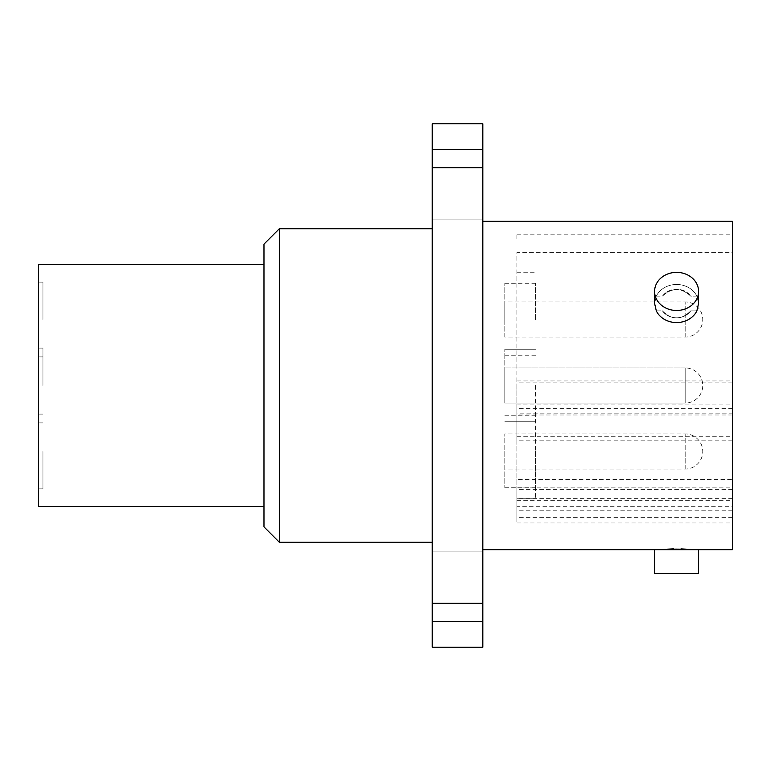 <?xml version="1.0" encoding="UTF-8"?>
<svg xmlns="http://www.w3.org/2000/svg" width="771" height="771" viewBox="0 0 771 771"><rect width="100%" height="100%" fill="white"/><g stroke="black" fill="none" stroke-linecap="round" stroke-linejoin="round"><path stroke-width="0.58" stroke-dasharray="3.85 2.89" d="M732.45 549.684L732.45 221.316M732.45 382.117L516.907 382.117L516.907 252.618L732.45 252.618L732.45 234.847L732.45 522.96L732.45 252.618L516.907 252.618L516.907 404.891L732.45 404.891M482.819 385.5L482.819 221.316L482.819 385.5M663.609 549.366L698.584 549.684M656.304 296.16L662.443 296.16C671.869 287.419 681.304 287.419 690.729 296.16L696.868 296.16L698.584 303.408L696.868 296.16A21.993 19.044 180 0 0 676.581 284.47A21.993 19.044 0 0 0 656.304 296.16L662.443 296.16A16.499 14.283 0 0 1 690.729 296.16A16.499 14.283 0 0 0 662.443 296.16C671.869 287.419 681.304 287.419 690.729 296.16L696.868 296.16A21.993 19.044 180 0 0 676.581 284.47A21.993 19.044 0 0 0 656.304 296.16L654.589 303.408L656.304 296.16M654.589 291.419L654.589 303.408L656.304 310.877L662.443 310.877C671.869 320.379 681.304 320.379 690.729 310.877C681.304 320.379 671.869 320.379 662.443 310.877A16.499 14.283 0 0 0 690.729 310.877L696.868 310.877L698.584 303.408L698.584 291.419A21.993 19.044 180 0 0 676.581 272.375A21.993 19.044 0 0 0 654.589 291.419A21.993 19.044 0 0 0 676.581 310.472A21.993 19.044 180 0 0 698.584 291.419M662.443 549.463L696.868 549.463L654.589 549.684M690.729 549.463L689.563 549.366M681.005 548.913L678.576 548.865M678.47 548.865L675.994 548.856M675.868 548.856L673.43 548.885M656.304 310.877L662.443 310.877A16.499 14.283 0 0 0 690.729 310.877L696.868 310.877A21.993 19.044 180 0 1 676.581 322.567A21.993 19.044 0 0 1 656.304 310.877M654.589 573.653L698.584 573.653M482.819 167.76L482.819 647.226L432.232 647.226L432.232 123.774L482.819 123.774L482.819 167.76L432.232 167.76M482.819 184.703L482.819 149.507L482.819 184.703M482.819 586.297L482.819 621.493L482.819 586.297M432.232 385.5L432.232 228.717L432.232 385.5M432.232 184.703L432.232 149.507L432.232 184.703M432.232 586.297L432.232 621.493L432.232 586.297M279.381 542.283L279.381 228.717M263.981 526.882L263.981 244.118M263.981 385.5L263.981 264.53L263.981 385.5M38.55 506.47L38.55 264.53M38.55 319.522L38.55 282.128L38.55 319.522M38.55 451.478L38.55 488.872L38.55 451.478M38.55 385.5L38.55 348.106L38.55 385.5M42.945 319.522L42.945 282.128L42.945 319.522M42.945 451.478L42.945 488.872L42.945 451.478M42.945 385.5L42.945 348.106L42.945 385.5M732.45 239.01L516.907 239.01L516.907 234.847L516.907 239.01L732.45 239.01M516.907 380.961L732.45 380.961M732.45 414.981L516.907 414.981L516.907 382.117M732.45 498.712L516.907 498.712L516.907 413.825L732.45 413.825M516.907 413.825L516.907 414.981M516.907 487.821L732.45 487.821M732.45 517.63L516.907 517.63L516.907 498.712M732.45 510.816L516.907 510.816L516.907 522.96L516.907 506.749L732.45 506.749M516.907 506.749L516.907 517.63M516.907 500.639L732.45 500.639M732.45 489.614L516.907 489.614L516.907 510.816M732.45 440.193L516.907 440.193L516.907 479.437L732.45 479.437M516.907 479.437L516.907 489.614M516.907 436.752L732.45 436.752M732.45 408.322L516.907 408.322L516.907 440.193M516.907 404.891L516.907 408.322M516.907 385.5L516.907 498.77L516.907 385.5M535.604 385.5L535.604 498.77L535.604 385.5M535.604 319.522L535.604 283.285L535.604 319.522M535.604 451.478L535.604 487.715L535.604 451.478M504.812 319.522L504.812 283.285L504.812 319.522M504.812 337.11L504.812 301.924L504.812 337.11L685.168 337.11A17.598 17.598 0 0 0 702.757 319.522A17.598 17.598 0 0 0 685.168 301.924L504.812 301.924M504.812 451.478L504.812 487.715L504.812 451.478M504.812 469.076L504.812 433.89L504.812 469.076L685.168 469.076A17.598 17.598 0 0 0 702.757 451.478A17.598 17.598 0 0 0 685.168 433.89L504.812 433.89M504.812 385.5L504.812 349.263L504.812 385.5M504.812 403.098L504.812 367.902L504.812 403.098L504.812 367.902L504.812 403.098L685.168 403.098A17.598 17.598 0 0 0 702.757 385.5A17.598 17.598 0 0 0 685.168 367.902A17.598 17.598 0 0 1 702.757 385.5A17.598 17.598 0 0 1 685.168 403.098L685.168 367.902L504.812 367.902L685.168 367.902L685.168 403.098L685.168 367.902L685.168 403.098L504.812 403.098M482.819 603.24L432.232 603.24M685.168 337.11L685.168 301.924L685.168 337.11M685.168 469.076L685.168 433.89L685.168 469.076M42.945 282.128L38.55 282.128M42.945 356.906L38.55 356.906M42.945 414.094L38.55 414.094M42.945 488.872L38.55 488.872M42.945 348.106L38.55 348.106L42.945 348.106M42.945 422.894L38.55 422.894L42.945 422.894M482.819 149.507L432.232 149.507L482.819 149.507M482.819 219.889L432.232 219.889L482.819 219.889M482.819 551.111L432.232 551.111L482.819 551.111M482.819 621.493L432.232 621.493L482.819 621.493M516.907 522.96L732.45 522.96M516.907 234.847L732.45 234.847M516.907 498.77L535.604 498.77M516.907 272.23L535.604 272.23M504.812 283.285L535.604 283.285M504.812 355.749L535.604 355.749M504.812 415.251L535.604 415.251M504.812 487.715L535.604 487.715M504.812 349.263L535.604 349.263L504.812 349.263M504.812 421.737L535.604 421.737L504.812 421.737"/><path stroke-width="1.16" d="M482.819 221.316L732.45 221.316L732.45 549.684L482.819 549.684M662.443 549.463L690.729 549.463M698.584 291.419L698.584 303.408L696.868 310.877A21.993 19.044 180 0 1 676.581 322.567A21.993 19.044 0 0 1 656.304 310.877L654.589 303.408L654.589 291.419A21.993 19.044 0 0 0 676.581 310.472A21.993 19.044 180 0 0 698.584 291.419A21.993 19.044 180 0 0 676.581 272.375A21.993 19.044 0 0 0 654.589 291.419M689.563 549.366L681.005 548.913M673.43 548.885L663.609 549.366M654.589 549.684L654.589 573.653L698.584 573.653L698.584 549.684M482.819 647.226L482.819 123.774L432.232 123.774L432.232 647.226L482.819 647.226M279.381 542.283L263.981 526.882L263.981 244.118L279.381 228.717L279.381 542.283L432.232 542.283M263.981 264.53L38.55 264.53L38.55 506.47L263.981 506.47M482.819 167.76L432.232 167.76M482.819 603.24L432.232 603.24M279.381 228.717L432.232 228.717"/></g></svg>
